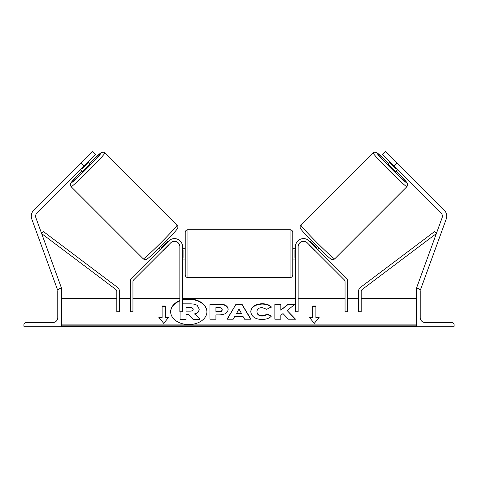 <?xml version="1.0" encoding="UTF-8"?>
<svg xmlns="http://www.w3.org/2000/svg" width="478" height="478" viewBox="0 0 478 478"><rect width="100%" height="100%" fill="white"/><g stroke="black" fill="none" stroke-linecap="round" stroke-linejoin="round"><path stroke-width="0.72" d="M179.847 246.666A5.378 5.378 0 0 0 170.67 242.866L133.738 279.797A2.689 2.689 0 0 0 132.95 281.697L132.95 311.734L130.261 311.734L130.261 281.697A5.378 5.378 0 0 1 131.832 277.891L168.764 240.966A8.066 8.066 0 0 1 182.536 246.666L182.536 311.734L179.847 311.734L179.847 246.666M23.9 326.253L61.543 326.253L61.543 288.61L60.198 288.61A2.42 2.42 0 0 0 57.778 291.03L57.778 317.649A4.84 4.84 0 0 1 52.938 322.489L26.32 322.489A2.42 2.42 0 0 0 23.9 324.909L23.9 326.253M185.225 253.657L185.225 232.416C185.386 230.784 186.283 229.888 187.914 229.727L187.914 277.587C186.283 277.425 185.386 276.529 185.225 274.898L185.225 253.657M187.914 277.587L290.086 277.587L290.086 229.727C291.717 229.888 292.614 230.784 292.775 232.416L292.775 274.898L292.775 259.034L295.464 259.034M182.536 249.815L183.074 249.815L183.074 257.499L182.536 257.499M295.464 249.815L294.926 249.815L294.926 257.499L295.464 257.499M81.099 162.843L92.511 151.43L95.552 154.478L84.146 165.884L81.099 162.843L33.819 210.123A8.604 8.604 0 0 0 31.817 219.151L57.497 289.716L58.436 289.375M84.146 165.884L36.86 213.164A4.302 4.302 0 0 0 35.862 217.681L61.543 288.246L60.533 288.61M71.103 186.683L70.35 185.255L70.762 183.134L81.666 171.01A21.241 0.95 -45 0 0 71.103 182.883A21.241 0.95 -45 0 0 86.799 168.537A21.241 0.95 -45 0 0 101.145 152.846A21.241 0.95 -45 0 0 89.278 163.41L101.348 152.53L103.236 152.052L104.945 152.841A23.93 1.07 135 0 1 88.783 170.521A23.93 1.07 135 0 1 71.103 186.683L143.275 258.861A23.93 1.07 -45 0 0 160.955 242.693A23.93 1.07 -45 0 0 177.117 225.019C177.834 225.676 178.055 226.638 177.768 227.892C178.814 227.397 173.406 233.945 162.795 244.491C152.165 255.18 145.682 260.522 146.202 259.488C145.276 259.829 144.296 259.62 143.275 258.861M104.945 152.841L177.117 225.019M80.34 169.684L82.324 171.668L86.297 168.035L89.93 164.062L87.946 162.078M87.438 163.751L82.007 169.176L87.438 163.751L86.859 163.165M81.427 168.597L82.007 169.176M158.947 248.291L160.19 249.534M163.183 250.353L162.096 251.44M161.277 248.452L161.02 248.19L166.452 242.758L166.708 243.021M168.614 244.921L169.696 243.834M166.553 240.685L167.796 241.934M163.303 250.472L168.734 245.041M84.397 159.544L77.806 166.135M396.901 162.843L385.489 151.43L382.448 154.478L393.854 165.884L396.901 162.843L444.182 210.123A8.604 8.604 0 0 1 446.183 219.151L420.503 289.716L419.565 289.375M393.854 165.884L441.14 213.164A4.302 4.302 0 0 1 442.138 217.681L416.458 288.246L417.467 288.61M406.898 186.683L407.65 185.255L407.238 183.134L396.334 171.01A21.241 0.95 -135 0 1 406.898 182.883A21.241 0.95 -135 0 1 391.201 168.537A21.241 0.95 -135 0 1 376.855 152.846A21.241 0.95 -135 0 1 388.722 163.41L376.652 152.53L374.764 152.052L373.055 152.841A23.93 1.07 45 0 0 389.217 170.521A23.93 1.07 45 0 0 406.898 186.683L334.725 258.861A23.93 1.07 -135 0 1 317.045 242.693A23.93 1.07 -135 0 1 300.883 225.019C300.166 225.676 299.945 226.638 300.232 227.892C299.186 227.397 304.594 233.945 315.205 244.491C325.835 255.18 332.318 260.522 331.798 259.488C332.724 259.829 333.704 259.62 334.725 258.861M373.055 152.841L300.883 225.019M400.194 166.135L393.603 159.544M397.66 169.684L395.676 171.668L391.703 168.035L388.07 164.062L390.054 162.078M319.053 248.291L317.81 249.534M311.447 240.685L310.204 241.934M308.304 243.834L309.385 244.921M316.723 248.452L316.98 248.19L311.548 242.758L311.292 243.021M315.904 251.44L314.817 250.353M314.697 250.472L309.266 245.041M396.573 168.597L395.993 169.176L390.562 163.751L395.993 169.176M390.562 163.751L391.141 163.165M454.1 326.253L416.458 326.253L416.458 288.61L417.802 288.61A2.42 2.42 0 0 1 420.222 291.03L420.222 317.649A4.84 4.84 0 0 0 425.062 322.489L451.68 322.489A2.42 2.42 0 0 1 454.1 324.909L454.1 326.253M298.153 246.666A5.378 5.378 0 0 1 307.33 242.866L344.262 279.797A2.689 2.689 0 0 1 345.05 281.697L345.05 311.734L347.739 311.734L347.739 281.697A5.378 5.378 0 0 0 346.168 277.891L309.236 240.966A8.066 8.066 0 0 0 295.464 246.666L295.464 311.734L298.153 311.734L298.153 246.666M116.817 291.562L116.817 311.734L119.506 311.734L119.506 291.562A5.378 5.378 0 0 0 117.361 287.272L43.271 231.448L41.652 233.599L115.748 289.417A2.689 2.689 0 0 1 116.817 291.562M361.183 291.562L361.183 311.734L358.494 311.734L358.494 291.562A5.378 5.378 0 0 1 360.639 287.272L434.729 231.448L436.348 233.599L362.252 289.417A2.689 2.689 0 0 0 361.183 291.562M179.847 300.566A18.14 12.822 0 0 0 170.646 311.728A18.14 12.822 0 0 0 188.786 324.556A18.14 12.822 0 0 0 206.92 311.728A18.14 12.822 0 0 0 188.786 298.905A18.14 12.822 0 0 0 182.536 299.688M206.92 311.919A18.14 12.822 0 0 0 188.786 299.282A18.14 12.822 0 0 0 182.536 300.07M179.847 300.949A18.14 12.822 0 0 0 170.652 311.919M168.555 317.434L165.328 317.434L165.328 306.028L162.102 306.028L162.102 317.434L158.875 317.434L163.715 323.361L168.555 317.434M261.866 319.513C255.091 319.167 251.398 316.544 250.771 311.65L250.771 311.608C251.291 306.751 255.073 304.116 262.111 303.697C266.395 303.823 269.437 304.88 271.235 306.87L266.748 309.326L262.052 307.545C258.831 307.772 257.122 309.117 256.919 311.56L256.919 311.608C257.122 314.1 258.831 315.456 262.052 315.671C264.143 315.605 265.762 314.99 266.903 313.825L271.39 316.083C269.58 318.217 266.407 319.358 261.866 319.513M234.71 316.514L233.198 319.208L227.044 319.208L236.144 303.99L241.856 303.99L250.956 319.208L244.605 319.208L243.045 316.514L234.71 316.514M416.458 324.909L61.543 324.909M416.458 298.29L361.183 298.29M358.494 298.29L347.739 298.29M345.05 298.29L298.153 298.29M295.464 298.29L182.536 298.29M179.847 298.29L132.95 298.29M130.261 298.29L119.506 298.29M116.817 298.29L61.543 298.29M228.131 309.391C227.719 313.006 224.636 314.835 218.882 314.865L215.931 314.865L215.931 319.208L209.967 319.208L209.967 304.002L219.187 304.002C224.887 304.098 227.869 305.878 228.131 309.344L228.131 309.391M295.29 304.002L288.222 304.002L280.819 310.174L280.819 304.002L274.856 304.002L274.856 319.208L280.819 319.208L280.819 315.277L283 313.562L288.407 319.208L295.565 319.208L287.147 310.539L295.29 304.002M312.672 317.434L312.672 306.028L315.898 306.028L315.898 317.434L319.125 317.434L314.285 323.361L309.445 317.434L312.672 317.434L312.672 317.81L309.756 317.81M61.543 326.253L61.543 326.57L416.458 326.57L416.458 326.253M182.536 303.841L190.262 303.841C193.524 303.871 195.866 304.42 197.283 305.496L199.195 309.087C199.051 311.411 197.575 312.971 194.761 313.771L199.9 319.083L193.004 319.083L188.661 314.464L186.044 314.464L186.044 319.083L180.069 319.083L180.069 311.734M194.761 314.148C197.575 313.353 199.051 311.793 199.195 309.469L199.195 309.087M186.044 319.083L186.044 319.465L180.069 319.465L180.069 319.083M193.004 319.083L188.661 314.847L186.044 314.847M188.661 314.847L188.661 314.464M193.004 319.465L199.9 319.465L199.9 319.083M236.544 313.251L241.336 313.251L238.952 308.955L236.544 313.634L241.336 313.634L241.336 313.251M227.271 319.208L236.144 303.99M236.144 304.367L241.856 304.367L241.856 303.99M241.856 304.367L250.729 319.208M222.168 309.541C222.097 308.226 220.95 307.557 218.727 307.545L215.931 307.545L215.931 311.56L218.757 311.56C220.956 311.501 222.091 310.843 222.168 309.583L222.168 309.541M222.168 309.583L222.168 309.965C222.091 311.22 220.956 311.883 218.757 311.943L215.931 311.943L215.931 311.56M215.931 315.247L215.931 319.208M209.967 319.208L209.967 304.384L219.187 304.384C224.887 304.48 227.869 306.261 228.131 309.726M250.771 311.985C251.291 307.133 255.073 304.498 262.111 304.08C266.395 304.199 269.437 305.257 271.235 307.246M266.903 313.825L266.903 314.201C265.762 315.372 264.143 315.988 262.052 316.048C258.831 315.839 257.122 314.482 256.919 311.985L256.919 311.608M266.903 314.201L271.128 316.328M295.201 319.208L287.147 310.539M280.819 319.208L280.819 315.659M280.819 304.384L274.856 304.384L274.856 319.208M294.818 304.384L288.222 304.384L280.819 310.174M288.222 304.384L288.222 304.002M312.672 306.404L315.898 306.404M318.814 317.81L315.898 317.81L315.898 317.434M162.102 317.434L162.102 317.81L159.186 317.81M165.328 306.404L162.102 306.404M168.244 317.81L165.328 317.81L165.328 317.434M193.19 309.308C193.112 308.107 192.031 307.503 189.957 307.497L186.044 307.497L186.044 311.16L189.987 311.16C192.066 311.112 193.136 310.509 193.19 309.35L193.19 309.308M193.19 309.684C193.112 308.483 192.031 307.886 189.957 307.88L186.044 307.88L186.044 311.16M177.117 228.819A21.241 0.95 135 0 1 162.771 244.509A21.241 0.95 135 0 1 147.081 258.855M300.883 228.819A21.241 0.95 45 0 0 315.229 244.509A21.241 0.95 45 0 0 330.919 258.855M416.458 325.859L61.543 325.859M218.757 311.943L218.757 311.56M219.187 304.384L219.187 304.002M262.111 304.08L262.111 303.697M262.052 316.048L262.052 315.671M189.957 307.88L189.957 307.497M290.086 229.727L187.914 229.727M185.225 248.279L182.536 248.279M295.464 248.279L292.775 248.279M185.225 259.034L182.536 259.034M290.086 277.587C291.717 277.425 292.614 276.529 292.775 274.898"/></g></svg>
